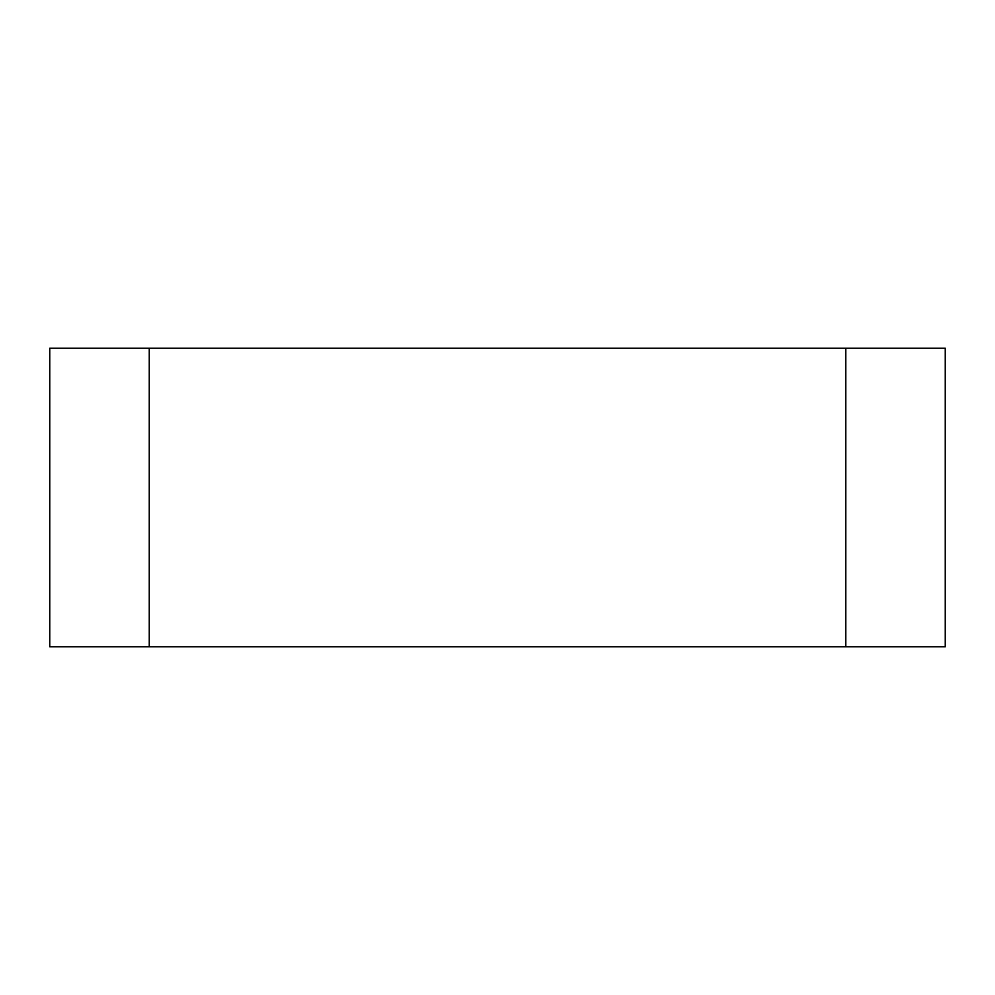 <?xml version="1.0" encoding="UTF-8"?>
<svg xmlns="http://www.w3.org/2000/svg" width="995" height="995" viewBox="0 0 995 995"><rect width="100%" height="100%" fill="white"/><g stroke="black" fill="none" stroke-linecap="round" stroke-linejoin="round"><path stroke-width="1.49" d="M149.25 348.25L149.25 646.75L845.75 646.75L845.75 348.25L845.75 646.75L945.25 646.75L945.25 348.25L149.25 348.25L149.25 646.75L49.75 646.75L49.75 348.25L149.25 348.25"/></g></svg>
